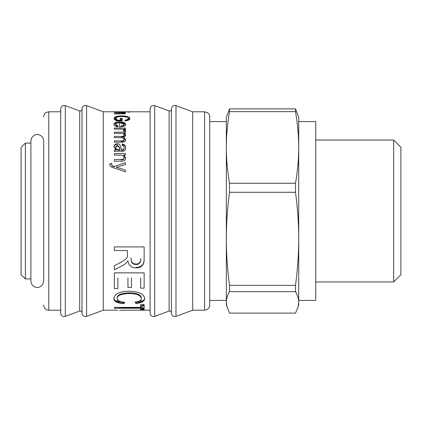 <?xml version="1.0" encoding="UTF-8"?>
<svg xmlns="http://www.w3.org/2000/svg" width="422" height="422" viewBox="0 0 422 422"><rect width="100%" height="100%" fill="white"/><g stroke="black" fill="none" stroke-linecap="round" stroke-linejoin="round"><path stroke-width="0.63" d="M25.357 278.91L21.1 274.653L21.1 147.347L25.357 143.09L25.357 278.91L30.896 278.91M209.723 300.417L226.329 300.417L226.329 125.619M298.08 307.031L298.713 304.673L298.713 302.374L298.08 307.031L295.516 313.108L229.521 313.108L226.329 304.673L226.329 238.82C226.308 224.251 227.374 208.737 229.521 192.279L229.521 183.253C227.374 170.593 226.308 158.656 226.329 147.447L226.329 117.327L229.521 108.892L229.521 111.64L295.516 111.64L295.516 108.892L229.521 108.892M226.329 147.447C226.308 136.237 227.374 124.305 229.521 111.64M295.516 111.64C297.668 124.305 298.729 136.237 298.713 147.447L298.713 117.327L295.516 108.892M226.962 307.031L226.329 302.374C226.308 299.013 227.374 295.437 229.521 291.639L295.516 291.639C297.668 295.437 298.729 299.013 298.713 302.374L298.713 121.583L315.746 121.583L315.746 300.417L298.713 300.417L298.713 238.82C298.729 253.39 297.668 268.904 295.516 285.362L229.521 285.362C227.374 268.904 226.308 253.39 226.329 238.82M393.663 281.959L400.9 274.717L400.9 147.283L393.663 140.041L393.663 281.959L315.746 281.959M298.713 147.447C298.729 158.656 297.668 170.593 295.516 183.253L229.521 183.253M229.521 192.279L295.516 192.279L295.516 183.253M295.516 192.279C297.668 208.737 298.729 224.251 298.713 238.82M295.516 291.639L295.516 285.362M229.521 291.639L229.521 285.362M43.666 281.041L43.666 140.959C43.455 137.73 41.799 135.652 38.697 134.729C36.667 133.827 31.349 135.293 30.896 140.959L30.896 281.041C31.112 284.307 32.795 286.39 35.944 287.287C38.054 288.173 43.281 286.549 43.666 281.041L43.666 140.959M43.666 142.446L43.666 257.241M209.723 271.599L209.723 300.839M209.723 274.469L209.723 305.101C209.655 307.074 208.769 308.566 207.075 309.574L204.612 310.207L204.612 111.793L207.35 112.59C208.879 113.618 209.671 115.058 209.723 116.899L209.723 274.469M204.612 111.793L192.69 111.793L192.69 310.207L204.612 310.207M171.401 279.928L171.401 313.187C171.833 315.83 173.363 316.896 175.99 316.384L175.99 105.616C173.363 105.104 171.833 106.17 171.401 108.813L171.401 279.928M171.401 312.649C171.174 311.32 170.409 310.787 169.106 311.056L169.106 110.944C170.409 111.213 171.174 110.68 171.401 109.351L171.401 279.564M150.111 279.928L150.111 313.187C150.543 315.83 152.073 316.896 154.7 316.384L154.7 105.616C152.073 105.104 150.543 106.17 150.111 108.813L150.111 279.928M60.699 279.928L60.699 313.187C61.127 315.83 62.656 316.896 65.283 316.384L65.283 105.616C62.656 105.104 61.127 106.17 60.699 108.813L60.699 279.928M81.989 279.564L81.989 312.649C81.757 311.32 80.992 310.787 79.695 311.056L65.283 316.384M81.989 279.928L81.989 313.187C82.417 315.83 83.946 316.896 86.573 316.384L86.573 105.616C83.946 105.104 82.417 106.17 81.989 108.813L81.989 279.928M86.573 105.616L103.274 111.793L103.274 310.207L86.573 316.384M117.87 277.913L117.87 288.569L114.33 288.569L114.33 272.865L144.134 272.865L144.134 288.142L140.621 288.142L140.621 277.913M131.49 277.913L131.49 287.419L127.95 287.419L127.95 277.913M118.967 151.218C116.382 151.155 114.837 151.313 114.33 151.698L114.33 150.126L115.702 149.821L114.061 146.661C114.172 144.82 115.238 143.87 117.269 143.818C119.146 143.691 120.296 144.783 120.734 147.099L121.378 149.72C123.097 150.037 124.021 149.335 124.137 147.626C124.242 146.397 123.54 145.664 122.021 145.432L122.259 144.055C124.537 144.34 125.677 145.606 125.677 147.842C125.466 150.554 124.073 151.683 121.504 151.218L118.967 151.218M121.953 142.235L114.33 142.235L114.33 140.885L121.336 140.885C122.918 141.08 123.825 140.616 124.052 139.492C124.115 138.363 123.024 137.746 120.776 137.635L114.33 137.635L114.33 136.375L121.547 136.375C123.34 136.353 124.179 135.937 124.052 135.114C124.263 134.006 122.939 133.421 120.085 133.357L114.33 133.357L114.33 132.197L125.424 132.197L125.424 133.236L123.883 133.262L125.677 135.367L123.73 137.445L125.677 139.793C125.677 141.412 124.437 142.225 121.953 142.235M125.677 130.387L125.076 131.527L123.351 131.142L123.757 130.335C123.699 129.522 122.496 129.111 120.159 129.106L114.33 129.106L114.33 128.061L125.424 128.061L125.424 129.016L123.757 129.037L125.677 130.387M125.677 116.825L125.64 116.15M129.66 119.268L127.935 119.078M122.148 119.078L120.328 119.078M115.897 119.078L114.33 119.31M121.636 120.597L119.109 120.961M122.449 265.612L114.33 269.88L114.33 265.818C124.173 260.527 123.662 260.828 125.709 259.171C127.085 258.021 127.676 256.539 127.486 254.719L127.486 250.568L114.33 250.568L114.33 246.912L144.134 246.912L144.134 258.876C144.371 264.773 141.655 267.78 135.989 267.891C131.421 267.886 128.742 265.538 127.95 260.843L127.871 260.843C126.996 262.568 125.192 264.161 122.449 265.612M124.791 302.242L123.783 303.713C117.116 303.133 113.792 301.435 113.813 298.628C114.721 293.781 119.932 291.312 129.448 291.212C139.276 291.734 144.34 294.218 144.651 298.649C144.588 301.329 141.692 302.959 135.958 303.534L135.035 302.073C139.186 301.593 141.264 300.448 141.275 298.628C140.937 295.379 137.002 293.686 129.475 293.548C121.241 293.833 117.142 295.474 117.189 298.459C117.179 300.591 119.716 301.851 124.791 302.242M144.134 309.711L140.621 309.711L140.621 308.234L114.33 308.234L114.33 307.374L140.621 307.374L140.621 304.594L144.134 304.594L144.134 309.711M103.274 310.207L117.564 310.144M137.466 301.646L140.368 302.722M120.033 307.374L123.989 307.374M117.865 302.648L120.027 301.382M140.621 306.984L144.134 305.57M125.424 112.146L114.33 112.004L125.424 112.146M129.66 112.146L127.528 112.004L129.66 112.146M121.167 113.866L114.33 113.866L114.33 113.497L121.082 113.497C123.203 113.481 124.195 113.349 124.052 113.096C124.105 112.801 122.886 112.658 120.397 112.663L114.33 112.431L125.424 112.431L123.857 112.642L125.677 113.159C125.561 113.655 124.052 113.893 121.167 113.866M122.148 120.961L116.472 120.961L114.061 118.482C114.304 116.794 116.931 115.945 121.937 115.939C126.864 115.886 129.522 116.72 129.923 118.429C129.923 119.711 128.409 120.523 125.381 120.861L124.88 120.112C127.085 119.869 128.188 119.31 128.188 118.429C127.966 117.152 125.925 116.53 122.063 116.562C117.965 116.588 115.908 117.216 115.897 118.445L117.48 120.149L120.328 120.149L120.328 118.429L122.148 118.429L122.148 120.961M125.677 124.321C126.136 125.73 124.042 126.584 119.4 126.874L119.4 122.765C116.915 122.881 115.654 123.414 115.617 124.369L117.902 125.83L117.664 126.837C115.306 126.463 114.104 125.64 114.061 124.369C114.198 122.744 116.108 121.921 119.795 121.905C123.504 121.911 125.461 122.718 125.677 124.321M121.167 161.178L114.33 161.178L114.33 159.542L121.082 159.542C123.203 159.5 124.195 158.846 124.052 157.575C124.105 155.961 122.886 155.138 120.397 155.111L114.33 155.111L114.33 153.571L125.424 153.571L125.424 154.958L123.857 154.995L125.677 157.907C125.561 160.265 124.052 161.352 121.167 161.178M125.424 170.092L125.424 171.849L114.061 167.961C111.403 167.376 109.989 166.268 109.831 164.633L110.042 163.562L111.819 163.388L111.651 164.337C111.529 165.345 112.421 166.041 114.315 166.426L125.424 162.702L125.424 164.475L116.43 167.244L125.424 170.092M115.238 149.884L115.702 150.343L115.702 149.821M114.061 147.215C114.172 145.39 115.238 144.451 117.269 144.398L117.269 143.818M124.137 147.626L124.137 148.169C124.021 149.868 123.097 150.559 121.378 150.248L121.378 149.72M125.677 148.386C125.677 146.165 124.537 144.915 122.259 144.63L122.259 144.055M115.549 147.552C115.438 149.151 116.657 150.047 119.22 150.248L119.22 149.72C116.657 149.52 115.438 148.613 115.549 147.004L115.549 147.552L117.311 145.88L117.311 145.316L115.549 147.004M117.311 145.316C118.856 146.001 119.716 147.468 119.89 149.72L119.89 150.248C119.716 148.017 118.856 146.561 117.311 145.88M121.336 140.885L121.336 141.486C122.918 141.681 123.825 141.222 124.052 140.109L124.052 139.492M124.052 140.109L124.021 139.814M121.547 136.375L121.547 137.018C123.34 136.997 124.179 136.58 124.052 135.768L124.052 135.114M124.052 135.768L124.01 135.43M125.424 133.906L123.883 133.906L123.883 133.262L123.883 133.932L125.677 136.021M124.469 137.83L123.73 138.078L123.73 137.445M123.73 138.078L125.677 140.405M123.73 131.226L123.757 130.335M123.757 131.031L123.672 130.699M125.424 129.718L123.757 129.718L123.757 129.037L123.757 129.739L125.677 131.078M114.135 118.028L115.897 118.883M121.357 116.572L122.586 116.567M122.021 118.244L122.259 118.872M125.677 117.247C125.466 116.261 124.073 115.86 121.504 116.045L118.967 116.045M115.976 118.081L115.549 117.58C115.438 116.952 116.657 116.609 119.22 116.551L119.79 116.646M116.577 117.443L115.776 117.168M115.813 120.597L122.148 120.597M125.207 120.597L127.075 120.597M126.663 120.681L125.381 120.856M129.016 119.864L126.378 119.864M122.148 119.864L120.328 119.864M116.994 119.864L114.805 119.864M144.134 258.464C144.371 264.314 141.655 267.29 135.989 267.4L135.989 267.891M135.989 264.035C138.975 264.188 140.6 262.378 140.864 258.607L140.864 259.018C140.6 262.822 138.975 264.647 135.989 264.494C132.55 264.478 130.899 262.378 131.031 258.185L131.031 257.779C130.899 261.935 132.55 264.019 135.989 264.035L135.989 264.494M123.783 303.713L123.783 302.917C117.116 302.342 113.792 300.659 113.813 297.874M144.651 297.9C144.588 300.554 141.692 302.168 135.958 302.743L135.958 303.534M141.249 298.222L141.275 298.628M141.275 297.874C140.937 294.656 137.002 292.979 129.475 292.836C121.241 293.126 117.142 294.746 117.189 297.71L117.189 298.459M117.189 297.71L117.216 298.085M144.134 307.791L126.89 307.791L117.031 308.234M140.621 309.194L144.134 309.194M140.621 308.413L144.134 308.413M138.933 301.202L140.895 302.553M117.485 302.521L119.036 300.981M140.621 306.161L144.134 304.758M143.438 301.187L142.979 300.839M123.509 113.666L114.33 113.497M124.727 113.666L124.052 113.666M124.052 113.771L124.052 113.096M124.052 113.94C124.105 113.645 122.886 113.502 120.397 113.507L114.33 113.507M125.424 113.434L125.424 112.917M125.424 113.481L123.857 113.481M123.857 112.922L123.857 112.642L123.857 112.922M124.052 113.507L124.917 113.618M114.125 118.872L117.142 117.152M127.08 117.2L129.865 118.83M124.88 120.892C127.085 120.65 128.188 120.096 128.188 119.226L128.188 118.429M128.188 119.226L128.103 118.819M115.987 118.851L115.897 118.445M115.897 119.241L117.48 120.929L117.48 120.149M115.697 124.743L115.617 124.369M115.617 125.112L117.902 126.563M114.061 125.112C114.198 123.498 116.108 122.686 119.795 122.67C123.504 122.675 125.461 123.472 125.677 125.065M124.137 125.065C124.01 124.179 122.95 123.683 120.956 123.572L120.956 122.818C122.95 122.923 124.01 123.424 124.137 124.321L124.137 125.065C124.205 125.888 123.145 126.4 120.956 126.6L120.956 125.867C123.145 125.666 124.205 125.149 124.137 124.321M121.082 159.542L121.082 159.98C123.203 159.943 124.195 159.294 124.052 158.034L124.052 157.575M124.537 155.438L123.857 155.438L123.857 154.995L123.857 155.475L125.677 158.366M109.831 165.034L110.042 163.562M111.651 164.738C111.529 165.735 112.421 166.426 114.315 166.811L114.315 166.426M117.195 167.444L116.43 167.618L116.43 167.281M43.666 116.899C43.735 114.942 44.605 113.46 46.278 112.442L48.778 111.793L48.778 310.207C45.671 309.906 43.967 308.202 43.666 305.101M65.283 105.616L79.695 110.944L79.695 311.056M129.475 292.836L129.475 293.548M121.082 113.866L121.082 113.497M121.937 116.562L121.937 115.939M119.795 122.67L119.795 121.905M25.357 143.09L30.896 143.09M226.329 121.583L209.723 121.583M393.663 140.041L315.746 140.041M48.778 310.207L60.699 310.207M48.778 111.793L60.699 111.793M114.689 300.839L118.772 300.839M139.729 300.839L143.797 300.839M192.69 111.793L175.99 105.616M192.69 310.207L175.99 316.384M169.106 110.944L154.7 105.616M169.106 311.056L154.7 316.384M79.695 110.944C80.992 111.213 81.757 110.68 81.989 109.351M119.526 310.207L150.111 310.207M103.274 111.793L150.111 111.793"/></g></svg>
